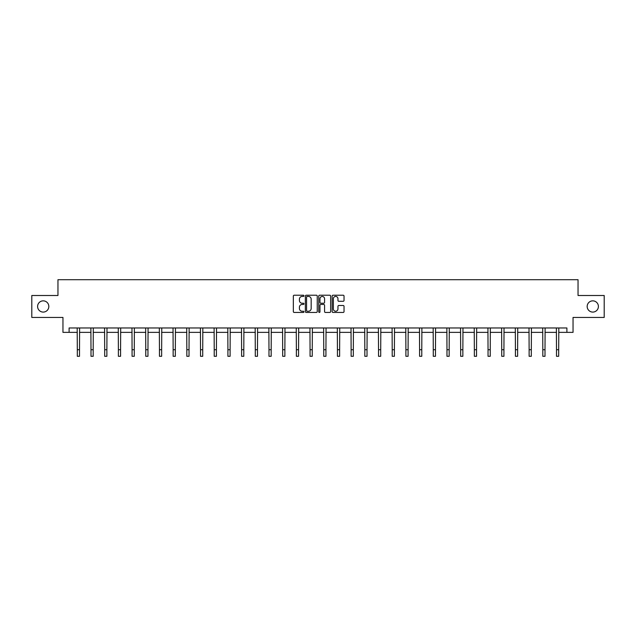 <?xml version="1.0" encoding="UTF-8"?>
<svg xmlns="http://www.w3.org/2000/svg" width="636" height="636" viewBox="0 0 636 636"><rect width="100%" height="100%" fill="white"/><g stroke="black" fill="none" stroke-linecap="round" stroke-linejoin="round"><path stroke-width="0.95" d="M303.96 295.827A0.604 0.604 0 0 0 303.356 295.223L294.206 295.223A0.859 0.859 0 0 0 293.339 296.09L293.339 311.592A0.859 0.859 0 0 0 294.206 312.451L303.356 312.451A0.604 0.604 0 0 0 303.96 311.855A0.604 0.604 0 0 0 303.356 311.25L302.172 311.25A2.759 2.759 0 0 1 299.413 308.492L299.413 307.196A2.759 2.759 0 0 1 302.172 304.445L303.356 304.445A0.604 0.604 0 0 0 303.96 303.841A0.604 0.604 0 0 0 303.356 303.237L302.172 303.237A2.759 2.759 0 0 1 299.413 300.478L299.413 299.19A2.759 2.759 0 0 1 302.172 296.432L303.356 296.432A0.604 0.604 0 0 0 303.96 295.827M587.171 306.473A5.621 5.621 0 0 0 592.792 312.085A5.621 5.621 0 0 0 598.404 306.473A5.621 5.621 0 0 0 592.792 300.852A5.621 5.621 0 0 0 587.171 306.473M37.596 306.473A5.621 5.621 0 0 0 43.208 312.085A5.621 5.621 0 0 0 48.829 306.473A5.621 5.621 0 0 0 43.208 300.852A5.621 5.621 0 0 0 37.596 306.473M343.178 301.297A0.859 0.859 0 0 0 344.036 300.438L344.036 296.09A0.859 0.859 0 0 0 343.178 295.223L333.01 295.223A0.859 0.859 0 0 0 332.151 296.09L332.151 311.592A0.859 0.859 0 0 0 333.01 312.451L343.178 312.451A0.859 0.859 0 0 0 344.036 311.592L344.036 306.337A0.859 0.859 0 0 0 343.178 305.479L338.829 305.479A0.859 0.859 0 0 0 337.962 306.337L337.962 308.945A2.305 2.305 0 0 1 335.657 311.25A2.305 2.305 0 0 1 333.359 308.945L333.359 298.737A2.305 2.305 0 0 1 335.657 296.432A2.305 2.305 0 0 1 337.962 298.737L337.962 300.438A0.859 0.859 0 0 0 338.829 301.297L343.178 301.297M69.101 332.366L69.101 327.977L566.899 327.977L566.899 332.366L573.044 332.366L573.044 317.444L604.2 317.444L604.2 295.502L578.045 295.502L578.045 279.705L57.956 279.705L57.956 295.502L31.8 295.502L31.8 317.444L62.956 317.444L62.956 332.366L77.306 332.366M317.245 296.09A0.859 0.859 0 0 0 316.386 295.223L306.218 295.223A0.859 0.859 0 0 0 305.36 296.09L305.36 311.592A0.859 0.859 0 0 0 306.218 312.451L316.386 312.451A0.859 0.859 0 0 0 317.245 311.592L317.245 296.09M319.614 295.223L329.782 295.223A0.859 0.859 0 0 1 330.64 296.09L330.64 311.592A0.859 0.859 0 0 1 329.782 312.451L325.433 312.451A0.859 0.859 0 0 1 324.567 311.592L324.567 305.304A0.859 0.859 0 0 0 323.708 304.445L320.822 304.445A0.859 0.859 0 0 0 319.964 305.304L319.964 311.855A0.604 0.604 0 0 1 319.359 312.451A0.604 0.604 0 0 1 318.755 311.855L318.755 296.09A0.859 0.859 0 0 1 319.614 295.223M79.5 332.366L90.996 332.366M93.19 332.366L104.686 332.366M106.88 332.366L118.383 332.366M120.578 332.366L132.073 332.366M134.268 332.366L145.763 332.366M147.957 332.366L159.453 332.366M161.647 332.366L173.143 332.366M175.337 332.366L186.833 332.366M189.027 332.366L200.531 332.366M202.725 332.366L214.221 332.366M216.415 332.366L227.911 332.366M230.105 332.366L241.6 332.366M243.795 332.366L255.29 332.366M257.485 332.366L268.98 332.366M271.175 332.366L282.678 332.366M284.872 332.366L296.368 332.366M298.562 332.366L310.058 332.366M312.252 332.366L323.748 332.366M325.942 332.366L337.438 332.366M339.632 332.366L351.128 332.366M353.322 332.366L364.825 332.366M367.02 332.366L378.515 332.366M380.71 332.366L392.205 332.366M394.4 332.366L405.895 332.366M408.089 332.366L419.585 332.366M421.779 332.366L433.275 332.366M435.469 332.366L446.973 332.366M449.167 332.366L460.663 332.366M462.857 332.366L474.353 332.366M476.547 332.366L488.043 332.366M490.237 332.366L501.732 332.366M503.927 332.366L515.422 332.366M517.617 332.366L529.12 332.366M531.314 332.366L542.81 332.366M545.004 332.366L556.5 332.366M558.694 332.366L566.899 332.366M307.164 296.432A0.604 0.604 0 0 0 306.568 297.036L306.568 310.646A0.604 0.604 0 0 0 307.164 311.25L308.412 311.25A2.759 2.759 0 0 0 311.171 308.492L311.171 299.19A2.759 2.759 0 0 0 308.412 296.432L307.164 296.432M324.567 298.777A2.305 2.305 0 0 0 322.261 296.471A2.305 2.305 0 0 0 319.964 298.777L319.964 302.378A0.859 0.859 0 0 0 320.822 303.237L323.708 303.237A0.859 0.859 0 0 0 324.567 302.378L324.567 298.777M77.195 327.977L77.306 349.713L79.5 349.713L79.611 327.977M77.306 349.713L77.306 356.295L79.5 356.295L79.5 349.713M90.884 327.977L90.996 349.713L93.19 349.713L93.301 327.977M90.996 349.713L90.996 356.295L93.19 356.295L93.19 349.713M104.574 327.977L104.686 349.713L106.88 349.713L106.991 327.977M104.686 349.713L104.686 356.295L106.88 356.295L106.88 349.713M118.272 327.977L118.383 349.713L120.578 349.713L120.689 327.977M118.383 349.713L118.383 356.295L120.578 356.295L120.578 349.713M131.962 327.977L132.073 349.713L134.268 349.713L134.379 327.977M132.073 349.713L132.073 356.295L134.268 356.295L134.268 349.713M145.652 327.977L145.763 349.713L147.957 349.713L148.069 327.977M145.763 349.713L145.763 356.295L147.957 356.295L147.957 349.713M159.342 327.977L159.453 349.713L161.647 349.713L161.759 327.977M159.453 349.713L159.453 356.295L161.647 356.295L161.647 349.713M173.032 327.977L173.143 349.713L175.337 349.713L175.449 327.977M173.143 349.713L173.143 356.295L175.337 356.295L175.337 349.713M186.722 327.977L186.833 349.713L189.027 349.713L189.138 327.977M186.833 349.713L186.833 356.295L189.027 356.295L189.027 349.713M200.419 327.977L200.531 349.713L202.725 349.713L202.836 327.977M200.531 349.713L200.531 356.295L202.725 356.295L202.725 349.713M214.109 327.977L214.221 349.713L216.415 349.713L216.526 327.977M214.221 349.713L214.221 356.295L216.415 356.295L216.415 349.713M227.799 327.977L227.911 349.713L230.105 349.713L230.216 327.977M227.911 349.713L227.911 356.295L230.105 356.295L230.105 349.713M241.489 327.977L241.6 349.713L243.795 349.713L243.906 327.977M241.6 349.713L241.6 356.295L243.795 356.295L243.795 349.713M255.179 327.977L255.29 349.713L257.485 349.713L257.596 327.977M255.29 349.713L255.29 356.295L257.485 356.295L257.485 349.713M268.869 327.977L268.98 349.713L271.175 349.713L271.286 327.977M268.98 349.713L268.98 356.295L271.175 356.295L271.175 349.713M282.567 327.977L282.678 349.713L284.872 349.713L284.984 327.977M282.678 349.713L282.678 356.295L284.872 356.295L284.872 349.713M296.257 327.977L296.368 349.713L298.562 349.713L298.674 327.977M296.368 349.713L296.368 356.295L298.562 356.295L298.562 349.713M309.947 327.977L310.058 349.713L312.252 349.713L312.363 327.977M310.058 349.713L310.058 356.295L312.252 356.295L312.252 349.713M323.637 327.977L323.748 349.713L325.942 349.713L326.053 327.977M323.748 349.713L323.748 356.295L325.942 356.295L325.942 349.713M337.326 327.977L337.438 349.713L339.632 349.713L339.743 327.977M337.438 349.713L337.438 356.295L339.632 356.295L339.632 349.713M351.016 327.977L351.128 349.713L353.322 349.713L353.433 327.977M351.128 349.713L351.128 356.295L353.322 356.295L353.322 349.713M364.714 327.977L364.825 349.713L367.02 349.713L367.131 327.977M364.825 349.713L364.825 356.295L367.02 356.295L367.02 349.713M378.404 327.977L378.515 349.713L380.71 349.713L380.821 327.977M378.515 349.713L378.515 356.295L380.71 356.295L380.71 349.713M392.094 327.977L392.205 349.713L394.4 349.713L394.511 327.977M392.205 349.713L392.205 356.295L394.4 356.295L394.4 349.713M405.784 327.977L405.895 349.713L408.089 349.713L408.201 327.977M405.895 349.713L405.895 356.295L408.089 356.295L408.089 349.713M419.474 327.977L419.585 349.713L421.779 349.713L421.891 327.977M419.585 349.713L419.585 356.295L421.779 356.295L421.779 349.713M433.164 327.977L433.275 349.713L435.469 349.713L435.581 327.977M433.275 349.713L433.275 356.295L435.469 356.295L435.469 349.713M446.862 327.977L446.973 349.713L449.167 349.713L449.278 327.977M446.973 349.713L446.973 356.295L449.167 356.295L449.167 349.713M460.551 327.977L460.663 349.713L462.857 349.713L462.968 327.977M460.663 349.713L460.663 356.295L462.857 356.295L462.857 349.713M474.241 327.977L474.353 349.713L476.547 349.713L476.658 327.977M474.353 349.713L474.353 356.295L476.547 356.295L476.547 349.713M487.931 327.977L488.043 349.713L490.237 349.713L490.348 327.977M488.043 349.713L488.043 356.295L490.237 356.295L490.237 349.713M501.621 327.977L501.732 349.713L503.927 349.713L504.038 327.977M501.732 349.713L501.732 356.295L503.927 356.295L503.927 349.713M515.311 327.977L515.422 349.713L517.617 349.713L517.728 327.977M515.422 349.713L515.422 356.295L517.617 356.295L517.617 349.713M529.009 327.977L529.12 349.713L531.314 349.713L531.426 327.977M529.12 349.713L529.12 356.295L531.314 356.295L531.314 349.713M542.699 327.977L542.81 349.713L545.004 349.713L545.116 327.977M542.81 349.713L542.81 356.295L545.004 356.295L545.004 349.713M556.389 327.977L556.5 349.713L558.694 349.713L558.806 327.977M556.5 349.713L556.5 356.295L558.694 356.295L558.694 349.713"/></g></svg>
